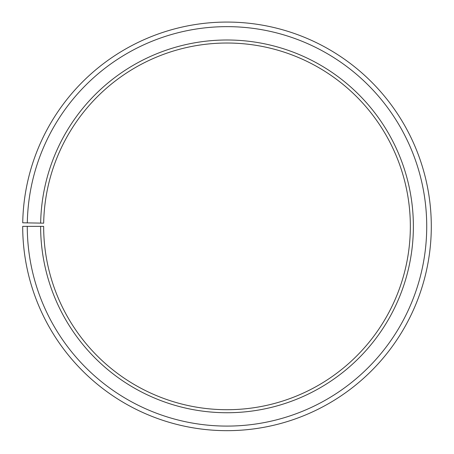 <?xml version="1.0" encoding="UTF-8"?>
<svg xmlns="http://www.w3.org/2000/svg" width="454" height="454" viewBox="0 0 454 454"><rect width="100%" height="100%" fill="white"/><g stroke="black" fill="none" stroke-linecap="round" stroke-linejoin="round"><path stroke-width="0.34" stroke-dasharray="2.27 1.7" d="M40.656 223.113A186.373 186.373 0 0 1 228.629 40.003A186.373 186.373 0 0 1 413.373 226.364A186.373 186.373 0 0 1 227 412.737A186.373 186.373 0 0 1 40.627 226.364L43.652 226.364A183.348 183.348 0 0 0 227 409.712A183.348 183.348 0 0 0 410.348 226.364A183.348 183.348 0 0 0 228.6 43.028A183.348 183.348 0 0 0 43.68 223.169L22.728 222.801A204.3 204.3 0 0 1 228.782 22.076A204.3 204.3 0 0 1 431.3 226.364A204.3 204.3 0 0 1 227 430.664A204.3 204.3 0 0 1 22.7 226.364L27.274 226.364A199.726 199.726 0 0 0 227 426.09A199.726 199.726 0 0 0 426.726 226.364A199.726 199.726 0 0 0 228.742 26.65A199.726 199.726 0 0 0 27.308 222.88M40.627 226.364L27.274 226.364"/><path stroke-width="0.68" d="M410.348 226.364A183.348 183.348 0 0 0 228.6 43.028A183.348 183.348 0 0 0 43.68 223.169L40.656 223.113A186.373 186.373 0 0 1 228.629 40.003A186.373 186.373 0 0 1 413.373 226.364A186.373 186.373 0 0 1 227 412.737A186.373 186.373 0 0 1 40.627 226.364L43.652 226.364A183.348 183.348 0 0 0 227 409.712A183.348 183.348 0 0 0 410.348 226.364M27.308 222.88L22.728 222.801A204.3 204.3 0 0 1 228.782 22.076A204.3 204.3 0 0 1 431.3 226.364A204.3 204.3 0 0 1 227 430.664A204.3 204.3 0 0 1 22.7 226.364L27.274 226.364A199.726 199.726 0 0 0 227 426.09A199.726 199.726 0 0 0 426.726 226.364A199.726 199.726 0 0 0 228.742 26.65A199.726 199.726 0 0 0 27.308 222.88L40.656 223.113M27.274 226.364L40.627 226.364"/></g></svg>
